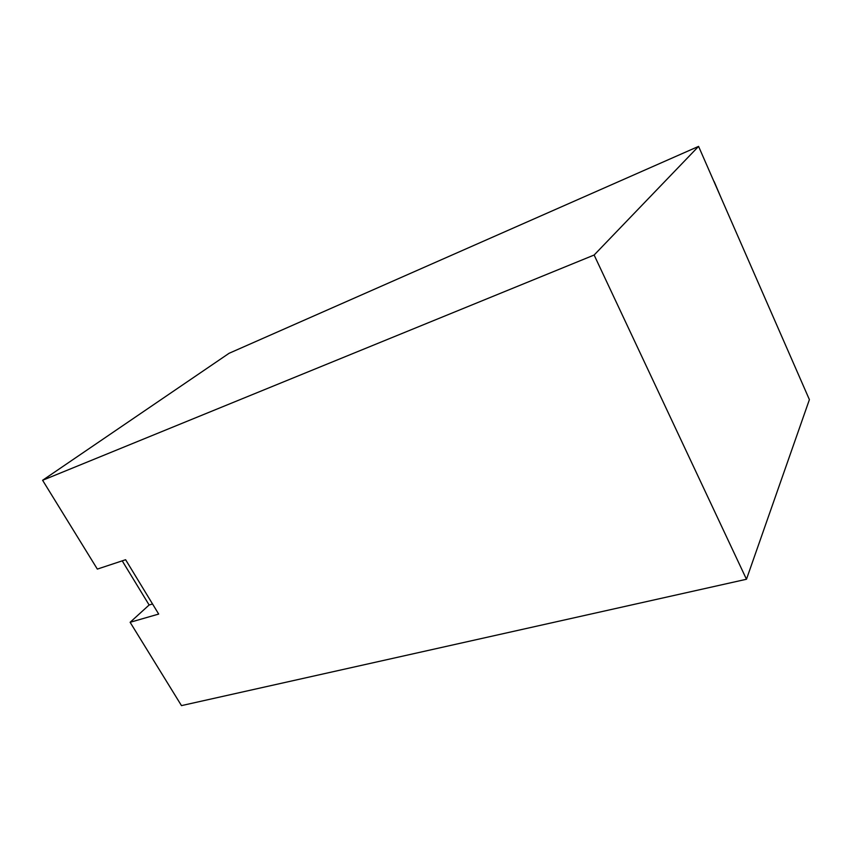 <?xml version="1.0" encoding="UTF-8"?>
<svg xmlns="http://www.w3.org/2000/svg" width="852" height="852" viewBox="0 0 852 852"><rect width="100%" height="100%" fill="white"/><g stroke="black" fill="none" stroke-linecap="round" stroke-linejoin="round"><path stroke-width="1.28" d="M746.469 579.253L809.4 399.641L698.576 146.384L594.132 255.025L746.469 579.253L181.476 705.616L130.122 622.29L149.132 604.995L122.219 560.85M594.132 255.025L42.6 480.283L97.341 569.093L125.617 559.721L158.685 614.068L130.122 622.29M698.576 146.384L229.081 353.292L42.6 480.283M152.551 603.983L149.132 604.995M721.229 198.165L714.168 181.582M782.594 338.393L775.757 322.759"/></g></svg>
